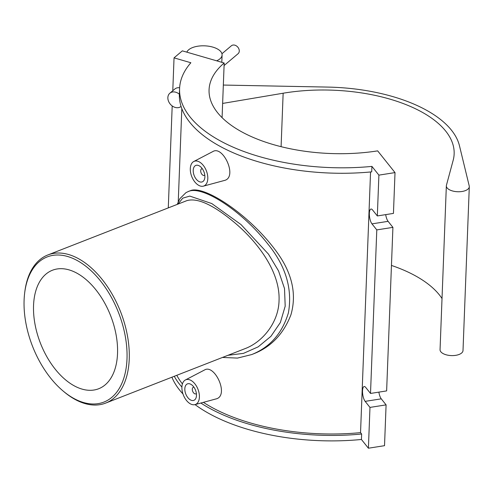 <?xml version="1.0" encoding="UTF-8"?>
<svg xmlns="http://www.w3.org/2000/svg" width="494" height="494" viewBox="0 0 494 494"><rect width="100%" height="100%" fill="white"/><g stroke="black" fill="none" stroke-linecap="round" stroke-linejoin="round"><path stroke-width="0.74" d="M174.042 57.86L190.869 62.75A153.189 73.093 2.2 0 0 179.581 88.661A153.189 73.093 2.2 0 0 371.92 166.398L378.898 175.129L395.015 172.597L377.657 150.874A123.679 59.014 -177.8 0 1 209.067 89.791A123.679 59.014 -177.8 0 1 224.183 63.01L182.342 50.851L174.042 57.86L172.783 90.742M168.281 207.9L172.196 105.938M371.92 166.398L371.71 171.856A153.189 73.093 -177.8 0 1 179.371 94.119L179.581 88.661M385.709 214.624A7.953 2.661 -98.9 0 0 388.093 221.337L392.915 227.37L376.792 229.901L371.976 223.868A7.953 2.661 81.1 0 1 369.382 215.223A7.953 2.661 81.1 0 1 371.006 209.03A7.953 2.661 81.1 0 1 372.507 209.901L377.33 215.94L393.446 213.408L395.015 172.597M378.886 392.125A7.953 2.661 -98.9 0 0 381.269 398.837L386.092 404.876L369.975 407.408L365.152 401.369A7.953 2.661 81.1 0 1 362.559 392.724A7.953 2.661 81.1 0 1 364.189 386.53A7.953 2.661 81.1 0 1 365.69 387.407L370.512 393.44L386.629 390.908L392.915 227.37M386.092 404.876L384.523 445.681L368.407 448.212L369.975 407.408M377.33 215.94L378.898 175.129M370.512 393.44L376.792 229.901M368.407 448.212L361.429 439.475L361.639 434.016L360.54 432.639L370.556 171.968M171.912 377.206A153.189 73.093 2.2 0 0 182.971 393.946M195.037 404.605A153.189 73.093 2.2 0 0 361.429 439.475M222.084 117.652L224.183 63.01M176.796 375.298A150.182 71.661 2.2 0 0 182.422 383.918M203.392 402.344A150.182 71.661 2.2 0 0 360.54 432.639M222.485 357.446L237.478 358.088L251.749 354.55C270.045 347.208 282.265 333.296 288.41 312.801C292.639 288.836 285.723 265.828 267.674 243.789C240.689 209.561 201.342 184.824 188.084 191.623L189.82 190.943C202.972 183.78 251.273 215.501 278.19 253.99C292.423 274.454 296.678 294.702 290.954 314.721C283.513 333.981 271.021 347.035 253.484 353.865L251.952 354.464M185.374 379.979L204.572 369.963C214.767 363.67 229.691 396.126 215.822 398.979L195 404.611A13.252 7.855 68.7 0 1 186.065 399.918A13.252 7.855 68.7 0 1 181.903 387.105A13.252 7.855 68.7 0 1 185.374 379.979A13.252 7.855 68.7 0 1 194.76 383.677A13.252 7.855 68.7 0 1 199.403 397.12A13.252 7.855 68.7 0 1 195 404.611M193.765 161.513L212.963 151.497C223.158 145.205 238.083 177.661 224.214 180.514L203.392 186.145A13.252 7.855 -111.3 0 0 207.795 178.655A13.252 7.855 -111.3 0 0 203.151 165.218A13.252 7.855 -111.3 0 0 193.765 161.513A13.252 7.855 -111.3 0 0 190.301 168.639A13.252 7.855 -111.3 0 0 194.457 181.452A13.252 7.855 -111.3 0 0 203.392 186.145M126.995 358.947A77.916 46.17 68.7 0 1 63.115 391.02A77.916 46.17 68.7 0 1 24.7 292.701A77.916 46.17 68.7 0 1 81.004 262.796A77.916 46.17 68.7 0 1 126.995 358.947M63.115 391.02L64.053 391.81A79.509 47.115 -111.3 0 0 105.679 403.085A79.509 47.115 -111.3 0 0 129.237 359.082A79.509 47.115 -111.3 0 0 102.832 280.296A79.509 47.115 -111.3 0 0 47.801 254.978A79.509 47.115 -111.3 0 0 24.854 291.485L24.7 292.701M47.801 254.978L186.744 200.681C197.464 197.477 213.63 204.967 235.249 223.165C258.418 242.863 280.265 272.355 279.048 300.55C278.616 322.576 262.438 342.336 244.623 348.795L105.679 403.085M33.549 305.453A63.609 37.692 68.7 0 1 52.395 270.255A63.609 37.692 68.7 0 1 110.656 315.777A63.609 37.692 68.7 0 1 98.695 388.741A63.609 37.692 68.7 0 1 54.673 368.487A63.609 37.692 68.7 0 1 33.549 305.453M178.019 204.096L182.749 198.15L189.795 196.093L211.803 203.571L241.023 224.572L268.458 254.114L278.536 270.903L284.513 288.533L285.192 306.181L280.357 322.526L270.897 336.365L258.177 346.85L243.468 353.371L227.962 355.303M361.639 434.016A153.189 73.093 -177.8 0 1 200.842 403.03M181.909 387.08A153.189 73.093 -177.8 0 1 174.265 376.286M204.788 175.061A3.532 2.093 68.7 0 1 204.312 175.382A3.532 2.093 68.7 0 1 201.867 174.258A3.532 2.093 68.7 0 1 200.694 170.757A3.532 2.093 68.7 0 1 201.737 168.8A3.532 2.093 68.7 0 1 202.305 168.72M193.216 170.307A8.836 5.236 68.7 0 1 195.834 165.416A8.836 5.236 68.7 0 1 203.923 171.739A8.836 5.236 68.7 0 1 202.262 181.872A8.836 5.236 68.7 0 1 196.149 179.063A8.836 5.236 68.7 0 1 193.216 170.307M196.396 393.527A3.532 2.093 68.7 0 1 195.92 393.848A3.532 2.093 68.7 0 1 193.475 392.724A3.532 2.093 68.7 0 1 192.302 389.223A3.532 2.093 68.7 0 1 193.345 387.265A3.532 2.093 68.7 0 1 193.914 387.185M184.824 388.772A8.836 5.236 68.7 0 1 187.442 383.881A8.836 5.236 68.7 0 1 195.531 390.204A8.836 5.236 68.7 0 1 193.87 400.338A8.836 5.236 68.7 0 1 187.757 397.528A8.836 5.236 68.7 0 1 184.824 388.772M216.625 60.818A17.809 8.497 2.2 0 0 217.866 60.219A17.809 8.497 2.2 0 0 222.09 55.001A17.809 8.497 2.2 0 0 206.183 45.923A17.809 8.497 2.2 0 0 186.825 52.154M222.627 103.431L283.148 93.218A123.679 59.014 -177.8 0 1 454.147 153.906A123.679 59.014 -177.8 0 1 453.171 160.284L446.44 185.225A11.486 5.477 2.2 0 0 446.348 185.818A11.486 5.477 2.2 0 0 457.611 191.734A11.486 5.477 2.2 0 0 469.3 186.701A11.486 5.477 2.2 0 0 469.226 185.96L459.476 145.786A129.866 61.966 2.2 0 0 327.8 87.086L223.337 85.054M442.019 298.537A123.679 59.014 2.2 0 0 391.452 265.432M469.3 186.701L463.008 350.549A11.486 5.477 -177.8 0 1 451.318 355.587A11.486 5.477 -177.8 0 1 440.055 349.666L446.348 185.818M224.085 65.535L238.071 53.723A5.193 4.045 -130.2 0 0 239.275 51.08A5.193 4.045 -130.2 0 0 236.459 45.936A5.193 4.045 -130.2 0 0 231.365 45.788L221.942 53.747M179.631 87.771A8.657 6.743 -130.2 0 0 174.845 89L169.862 93.205A8.657 6.743 -130.2 0 0 170.3 104.166A8.657 6.743 -130.2 0 0 181.039 106.432A8.657 6.743 -130.2 0 0 181.057 106.414L181.039 106.432M179.371 94.224A8.657 6.743 -130.2 0 0 169.862 93.205M388.093 221.337L371.976 223.868M381.269 398.837L365.152 401.369M281.092 146.675L283.148 93.218M178.248 201.774L181.823 108.631M188.078 191.629L185.979 192.629L179.878 198.674L177.204 204.411M202.231 168.608L201.737 168.8M204.8 175.191L204.312 175.382M195.92 393.848L196.408 393.656M193.345 387.265L193.839 387.074M221.806 62.324L222.09 55.001"/></g></svg>
